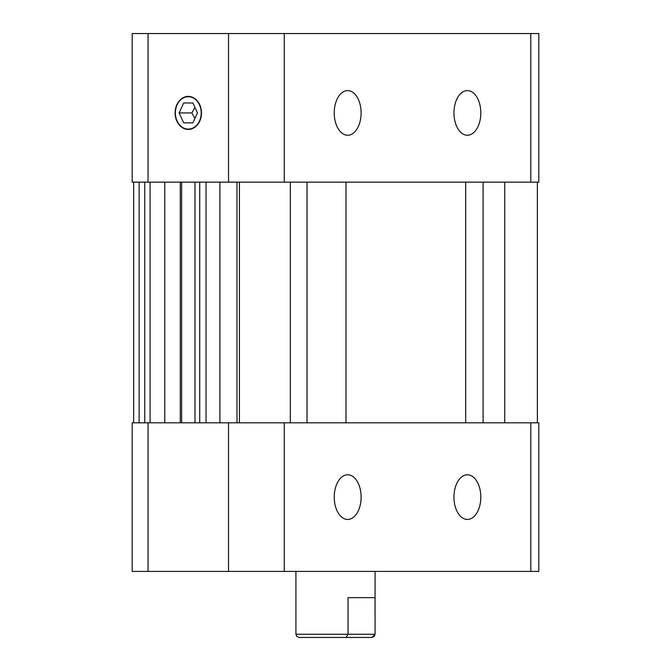 <?xml version="1.0" encoding="UTF-8"?>
<svg xmlns="http://www.w3.org/2000/svg" width="671" height="671" viewBox="0 0 671 671"><rect width="100%" height="100%" fill="white"/><g stroke="black" fill="none" stroke-linecap="round" stroke-linejoin="round"><path stroke-width="1.01" d="M206.039 422.814L206.039 182.143M219.895 422.814L219.895 182.143M150.078 422.814L150.078 182.143M164.772 422.814L164.772 182.143M361.115 497.11A22.328 13.437 -90 0 1 347.679 519.446A22.328 13.437 -90 0 1 334.242 497.11A22.328 13.437 -90 0 1 347.679 474.783A22.328 13.437 -90 0 1 361.115 497.11M480.813 497.11A22.328 13.437 -90 0 1 467.377 519.446A22.328 13.437 -90 0 1 453.948 497.11A22.328 13.437 -90 0 1 467.377 474.783A22.328 13.437 -90 0 1 480.813 497.11M530.795 422.814L530.795 571.407L538.805 571.407L538.805 422.814L132.195 422.814L132.195 571.407L148.048 571.407L148.048 422.814M530.795 571.407L284.261 571.407L284.261 422.814M228.534 422.814L228.534 571.407L284.261 571.407M228.534 571.407L148.048 571.407M453.948 112.929A22.328 13.437 -90 0 1 467.377 90.593A22.328 13.437 -90 0 1 480.813 112.929A22.328 13.437 -90 0 1 467.377 135.257A22.328 13.437 -90 0 1 453.948 112.929M334.242 112.929A22.328 13.437 -90 0 1 347.679 90.593A22.328 13.437 -90 0 1 361.115 112.929A22.328 13.437 -90 0 1 347.679 135.257A22.328 13.437 -90 0 1 334.242 112.929M188.291 96.414A16.507 13.185 90 0 1 201.485 112.929A16.507 13.185 90 0 1 188.291 129.436A16.507 13.185 90 0 1 175.106 112.929A16.507 13.185 90 0 1 188.291 96.414M284.261 182.143L284.261 33.55L228.534 33.55L228.534 182.143L538.805 182.143L538.805 33.55L530.795 33.55L530.795 182.143M148.048 33.55L132.195 33.55L132.195 182.143L148.048 182.143L148.048 33.55L228.534 33.55M148.048 182.143L228.534 182.143M284.261 33.55L530.795 33.55M371.902 637.45L375.047 634.271L348.031 634.271L348.031 597.66L375.047 597.66L375.081 634.271L374.166 636.502L371.91 637.45L346.102 637.45L348.031 634.271L295.919 634.271L296.834 636.502L299.09 637.45L346.102 637.45M314.758 637.45L299.098 637.45M323.019 637.45L356.242 637.45M192.879 102.982L183.703 102.982L192.879 102.982L197.467 112.929L192.879 122.877L183.703 122.877L179.115 112.929L191.847 112.929L194.925 118.448M192.879 122.877L183.703 122.877M194.925 107.41L191.847 112.929M179.115 112.929L183.703 102.982M177.102 104.844A16.171 12.917 90 0 1 199.48 104.844A16.171 12.917 90 0 1 188.291 129.1A16.171 12.917 90 0 1 177.102 104.844M139.123 182.143L139.123 422.814M144.751 422.814L144.751 182.143M181.631 422.814L181.631 182.143M194.993 182.143L194.993 422.814M199.732 422.814L199.732 182.143M239.421 422.814L239.421 182.143M483.095 182.143L483.095 422.814M504.709 422.814L504.709 182.143M307.024 422.814L307.024 182.143M345.984 422.814L345.984 182.143M465.691 422.814L465.691 182.143M133.63 422.814L133.63 182.143M180.281 422.814L180.281 182.143M236.98 182.143L236.98 422.814M290.325 422.814L290.325 182.143M537.37 422.814L537.37 182.143M375.081 634.271L375.081 571.407M295.919 634.271L295.919 571.407"/></g></svg>
